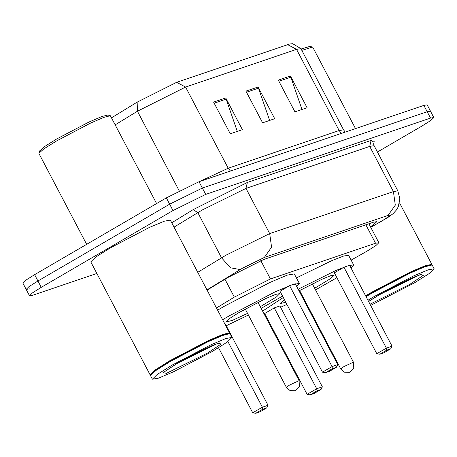<?xml version="1.0" encoding="UTF-8"?>
<svg xmlns="http://www.w3.org/2000/svg" width="457" height="457" viewBox="0 0 457 457"><rect width="100%" height="100%" fill="white"/><g stroke="black" fill="none" stroke-linecap="round" stroke-linejoin="round"><path stroke-width="0.69" d="M351.13 260.113L367.097 251.133L375.962 245.54L378.83 242.718L375.545 243.25L270.418 278.947L234.315 297.09L216.492 307.984M370.496 226.838L376.911 221.651L373.62 222.182L263.632 259.53L227.529 277.673L207.13 290.144M96.878 273.475L32.795 295.233L29.511 295.765L32.378 292.943L41.25 287.35L172.98 210.534L205.69 194.414L430.534 118.06L433.819 117.535L430.951 120.351L422.085 125.943L377.408 151.992M29.465 288.893L26.18 289.418L22.85 283.077L25.718 280.261L34.589 274.663L166.319 197.852L199.035 181.726L423.873 105.378L427.204 111.719L430.488 111.188L427.204 111.719L202.36 188.073L427.204 111.719L430.534 118.06M166.319 197.852L169.65 204.193L202.36 188.073L169.65 204.193L37.92 281.009L169.65 204.193L172.98 210.534M26.18 289.418L29.048 286.602L37.92 281.009L29.048 286.602L26.18 289.418L29.511 295.765M213.596 102.1L230.248 133.81L242.376 129.691L225.729 97.975L213.596 102.1M237.269 131.427L225.729 97.975M278.296 80.124L294.948 111.839L307.081 107.721L290.429 76.005L278.296 80.124M301.968 109.457L290.429 76.005M245.946 91.109L262.598 122.824L274.726 118.706L258.079 86.99L245.946 91.109M269.619 120.442L258.079 86.99M111.571 117.797L137.174 102.145L176.648 82.311L289.767 43.998L292.726 43.689L300.929 48.653L296.547 49.356L287.613 44.626M423.873 105.378L427.158 104.847L433.819 117.535M301.112 49.002L310.12 46.351L312.788 47.277L355.483 128.6M301.843 50.39L312.531 47.094M365.663 295.868L371.861 292.166L411.072 271.687L425.844 265.477L431.859 264.409L431.808 264.946M365.891 296.307L372.272 292.491L409.615 272.903L424.33 266.574L431.385 264.814L432.276 265.203L434.15 268.773L429.369 273.469L414.59 282.792L370.661 305.402M366.074 296.662L372.278 292.954L409.998 273.172L424.861 266.779L431.991 264.997M367.948 300.232L374.146 296.524L413.357 276.045L428.135 269.841L434.15 268.773M298.118 289.207L335.918 270.504L348.571 265.557L353.672 264.951L351.102 268.145M336.906 277.707L315.519 289.904M296.433 277.913L332.222 260.427L343.955 255.926L348.674 255.44L353.672 264.951M298.992 290.869L322.659 278.941L330.862 275.651L334.176 275.188L330.925 278.382L314.644 288.247M301.917 294.931L301.289 295.245M285.768 302.277L280.072 303.591L284.391 299.655M343.95 267.225L334.347 272.829L376.802 353.695L386.411 348.097L343.95 267.225L349.611 265.306L392.072 346.172L390.724 348.834L386.679 350.205L379.818 354.209L383.863 352.833L390.724 348.834M302.785 296.587L302.163 296.907M286.882 304.396L280.598 307.27M264.666 313.525L263.975 313.713M262.604 311.097L283.277 297.536M274.246 307.875L264.637 313.473L307.098 394.345L316.701 388.747L274.246 307.875L279.907 305.95L322.362 386.822L321.014 389.484L316.969 390.855L310.109 394.854L314.153 393.483L321.014 389.484M386.679 350.205L386.411 348.097L392.072 346.172M316.969 390.855L316.701 388.747L322.362 386.822M310.109 394.854L307.098 394.345M379.818 354.209L376.802 353.695M318.283 280.952L312.531 284.214M299.798 290.898L299.175 291.212M86.641 244.312L38.988 153.535L39.742 150.81L44.569 146.571L56.565 139.054L89.012 122.042L101.791 116.541L107.921 115.01L110.337 115.752L156.58 203.531M38.982 153.215L44.038 148.776L56.594 140.916L90.543 123.11L103.922 117.358L110.337 115.752M150.57 375.106L150.102 374.843L154.883 370.147L169.661 360.824L208.872 340.351L223.644 334.141L229.665 333.073L229.614 333.604M150.102 374.843L90.783 261.867L95.57 257.165L110.348 247.843L149.559 227.369L164.331 221.159L170.347 220.091L229.665 333.073M152.392 379.207L150.519 375.637L150.701 374.683L156.26 369.799L170.073 361.15L207.421 341.568L222.136 335.238L229.191 333.473L230.082 333.867L231.956 337.432L227.175 342.133L212.391 351.456L173.18 371.929L158.408 378.139L152.392 379.207L157.174 374.506L171.952 365.183L211.163 344.709L225.935 338.5L231.956 337.432M150.513 375.283L156.128 370.353L170.078 361.618L207.804 341.836L222.668 335.438L229.797 333.661M222.662 319.729L229.117 315.878L274.994 291.92L292.28 284.66L299.318 283.409L296.753 286.602M282.557 296.165L261.164 308.361M217.663 310.217L224.124 306.367L270.001 282.409L287.282 275.143L294.325 273.897L299.318 283.409M247.563 313.388L232.247 320.408L225.724 322.048L228.974 318.855L239.028 312.514L265.688 298.592L275.737 294.371L279.827 293.645L276.576 296.839L260.296 306.704M289.601 285.682L279.998 291.286L322.453 372.152L332.056 366.554L289.601 285.682L295.262 283.757L337.723 364.629L336.369 367.291L332.33 368.662L325.47 372.666L329.508 371.29L336.369 367.291M248.437 315.044L226.249 325.727M255.76 413.311L259.805 411.94L266.665 407.941L262.621 409.312L255.76 413.311L252.744 412.802L262.352 407.198L268.013 405.279L225.552 324.407L225.181 324.533M332.33 368.662L332.056 366.554L337.723 364.629M262.621 409.312L262.352 407.198L227.906 341.596M252.744 412.802L218.589 347.748M268.013 405.279L266.665 407.941M325.47 372.666L322.453 372.152M263.935 299.409L258.176 302.671M245.449 309.355L239.497 312.24M365.868 224.815L375.545 243.25M224.947 279.25L234.315 297.09M260.787 260.599L270.418 278.947M370.724 227.272L382.412 220.697L389.747 215.847L388.044 215.441L264.3 257.462L242.49 268.213L206.992 289.881M197.778 272.338L226.078 255.103L269.699 233.607L393.443 191.586L397.824 190.877L374.1 145.686L369.719 146.394L245.975 188.415L202.354 209.912L174.054 227.146M171.746 222.759L193.162 209.666L247.323 182.452L371.067 140.43L369.719 146.394L393.443 191.586L395.311 205.142L388.044 215.441M193.162 209.666L197.835 212.602L221.559 257.799L230.477 267.808L240.233 269.561M371.067 140.43L373.963 142.138M205.69 194.414L199.035 181.726M41.25 287.35L34.589 274.663M264.3 257.462L271.567 247.163L269.699 233.607L245.975 188.415L247.323 182.452M379.904 222.131L370.758 227.335M230.442 171.061L228.209 168.227L339.174 130.548L343.555 129.839L300.929 48.653M199.109 181.703L228.209 168.227L185.582 87.041L137.443 111.228L115.244 124.801M137.174 102.145L137.443 111.228L179.213 190.792M176.648 82.311L185.582 87.041L296.547 49.356L339.174 130.548L341.408 133.381M246.534 92.228L258.571 88.144M278.884 81.243L290.926 77.153M214.184 103.213L226.221 99.129M407.804 279.838L378.659 295.142M368.588 301.449L379.161 294.822L420.172 274.611L423.365 275.365L409.575 284.494L370.027 304.185M343.853 366.6L340.722 368.845L344.418 372.181L349.399 372.312L353.764 368.171L353.45 362.161L343.853 366.6M205.61 348.502L176.459 363.801M176.968 363.481L217.972 343.276L221.171 344.03L207.381 353.152L166.371 373.363L163.178 372.609L176.968 363.481M289.498 385.057L286.373 387.302L290.069 390.632L295.045 390.764L299.409 386.628L299.101 380.618L289.498 385.057M368.89 223.787L378.83 242.718M380.367 221.953L389.033 216.715L393.186 213.579L396.527 209.883L398.241 206.901L399.892 198.846L397.824 190.877M374.226 141.687L373.626 144.001L374.1 145.686M345.241 132.079L343.555 129.839M431.859 264.409L399.549 202.862M421.76 274.274L413.871 277.119L392.986 287.207L379.344 294.736L368.616 301.494M312.337 283.848L353.45 362.161M299.603 290.532L340.722 368.845M219.566 342.939L211.677 345.783L190.792 355.866L177.145 363.401L163.954 372.135M257.988 302.306L299.101 380.618M245.255 308.989L286.373 387.302"/></g></svg>
